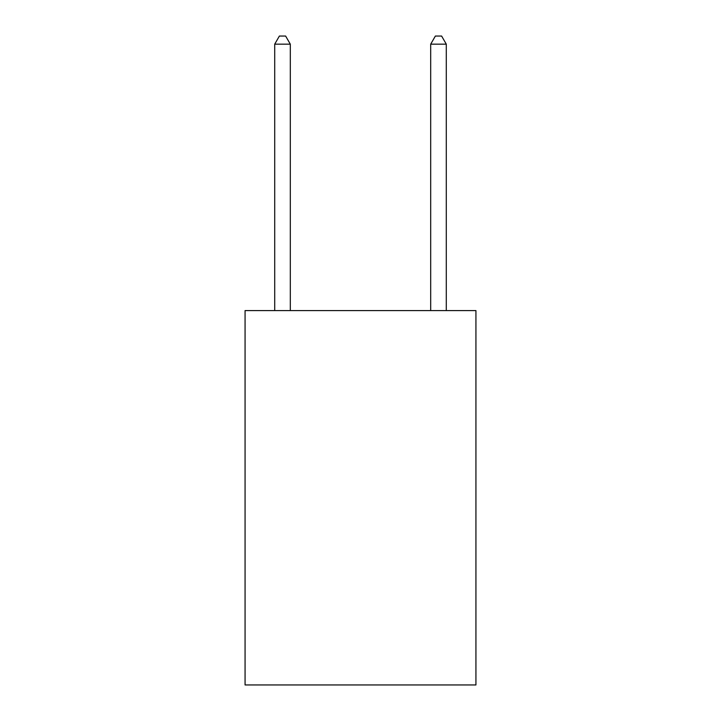 <?xml version="1.0" encoding="UTF-8"?>
<svg xmlns="http://www.w3.org/2000/svg" width="721" height="721" viewBox="0 0 721 721"><rect width="100%" height="100%" fill="white"/><g stroke="black" fill="none" stroke-linecap="round" stroke-linejoin="round"><path stroke-width="1.08" d="M475.932 310.589L475.932 684.95L245.068 684.95L245.068 310.589L475.932 310.589M290.311 310.589L290.311 44.161L274.71 44.161L274.71 310.589M274.71 44.161L279.387 36.05L285.624 36.05L290.311 44.161M446.29 310.589L446.29 44.161L430.689 44.161L430.689 310.589M430.689 44.161L435.376 36.05L441.613 36.05L446.29 44.161"/></g></svg>
